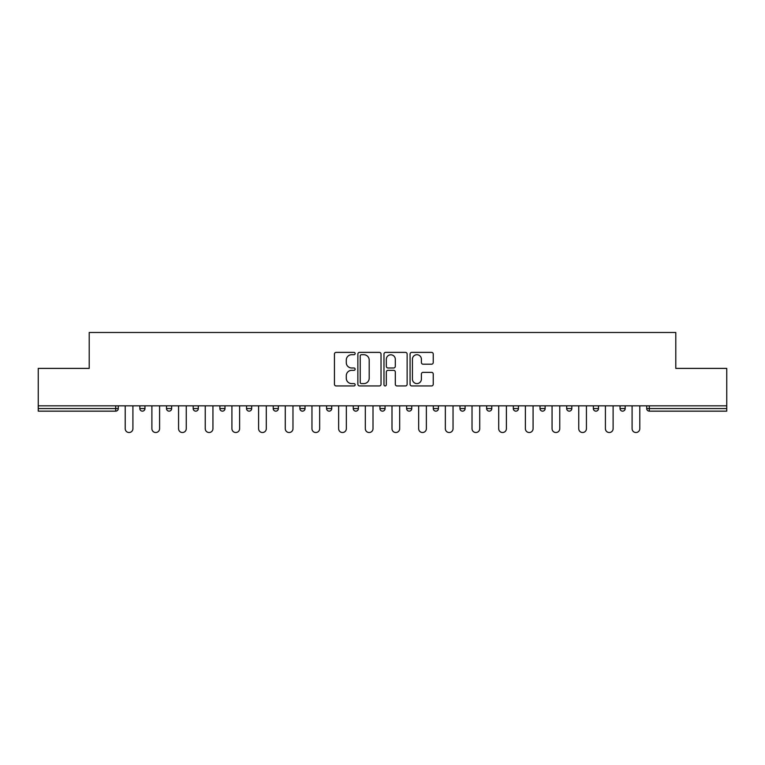 <?xml version="1.0" encoding="UTF-8"?>
<svg xmlns="http://www.w3.org/2000/svg" width="765" height="765" viewBox="0 0 765 765"><rect width="100%" height="100%" fill="white"/><g stroke="black" fill="none" stroke-linecap="round" stroke-linejoin="round"><path stroke-width="1.15" d="M355.142 353.554A1.176 1.176 0 0 0 353.966 352.378L336.131 352.378A1.683 1.683 0 0 0 334.448 354.052L334.448 384.269A1.683 1.683 0 0 0 336.131 385.943L353.966 385.943A1.176 1.176 0 0 0 355.142 384.776A1.176 1.176 0 0 0 353.966 383.6L351.651 383.6A5.374 5.374 0 0 1 346.287 378.226L346.287 375.711A5.374 5.374 0 0 1 351.651 370.337L353.966 370.337A1.176 1.176 0 0 0 355.142 369.16A1.176 1.176 0 0 0 353.966 367.984L351.651 367.984A5.374 5.374 0 0 1 346.287 362.61L346.287 360.095A5.374 5.374 0 0 1 351.651 354.721L353.966 354.721A1.176 1.176 0 0 0 355.142 353.554M431.556 364.207A1.683 1.683 0 0 0 433.239 362.534L433.239 354.052A1.683 1.683 0 0 0 431.556 352.378L411.752 352.378A1.683 1.683 0 0 0 410.069 354.052L410.069 384.269A1.683 1.683 0 0 0 411.752 385.943L431.556 385.943A1.683 1.683 0 0 0 433.239 384.269L433.239 374.028A1.683 1.683 0 0 0 431.556 372.354L423.083 372.354A1.683 1.683 0 0 0 421.4 374.028L421.4 379.105A4.494 4.494 0 0 1 416.915 383.6A4.494 4.494 0 0 1 412.421 379.105L412.421 359.215A4.494 4.494 0 0 1 416.915 354.721A4.494 4.494 0 0 1 421.4 359.215L421.4 362.534A1.683 1.683 0 0 0 423.083 364.207L431.556 364.207M38.25 405.842L38.25 368.395L89.209 368.395L89.209 332.479L675.791 332.479L675.791 368.395L726.75 368.395L726.75 405.842L38.25 405.842L38.25 408.577L115.716 408.577L115.716 405.842M381.027 354.052A1.683 1.683 0 0 0 379.354 352.378L359.54 352.378A1.683 1.683 0 0 0 357.867 354.052L357.867 384.269A1.683 1.683 0 0 0 359.54 385.943L379.354 385.943A1.683 1.683 0 0 0 381.027 384.269L381.027 354.052M385.646 352.378L405.46 352.378A1.683 1.683 0 0 1 407.133 354.052L407.133 384.269A1.683 1.683 0 0 1 405.46 385.943L396.978 385.943A1.683 1.683 0 0 1 395.304 384.269L395.304 372.01A1.683 1.683 0 0 0 393.621 370.337L387.998 370.337A1.683 1.683 0 0 0 386.315 372.01L386.315 384.776A1.176 1.176 0 0 1 385.139 385.943A1.176 1.176 0 0 1 383.973 384.776L383.973 354.052A1.683 1.683 0 0 1 385.646 352.378M115.716 411.149A2.563 2.563 0 0 0 118.288 408.577L115.716 408.577L115.716 411.149A2.563 2.563 0 0 0 118.288 408.577L118.288 405.842L118.288 408.577A2.563 2.563 0 0 1 115.716 411.149L38.25 411.149L38.25 408.577M726.75 405.842L726.75 411.149L649.284 411.149A2.563 2.563 0 0 1 646.712 408.577L646.712 405.842L646.712 408.577L726.75 408.577M139.832 405.842L139.832 408.577L139.832 405.842M142.395 411.149A2.563 2.563 0 0 1 139.832 408.577A2.563 2.563 0 0 0 142.395 411.149A2.563 2.563 0 0 0 144.958 408.577L144.958 405.842L144.958 408.577A2.563 2.563 0 0 1 142.395 411.149A2.563 2.563 0 0 1 139.832 408.577L144.958 408.577A2.563 2.563 0 0 1 142.395 411.149M166.512 405.842L166.512 408.577L166.512 405.842M171.637 405.842L171.637 408.577L171.637 405.842M193.191 405.842L193.191 408.577L193.191 405.842M198.317 405.842L198.317 408.577A2.563 2.563 0 0 1 195.754 411.149A2.563 2.563 0 0 1 193.191 408.577A2.563 2.563 0 0 0 195.754 411.149A2.563 2.563 0 0 0 198.317 408.577A2.563 2.563 0 0 1 195.754 411.149A2.563 2.563 0 0 1 193.191 408.577L198.317 408.577M219.871 405.842L219.871 408.577L219.871 405.842M224.996 405.842L224.996 408.577L224.996 405.842M246.54 405.842L246.54 408.577L246.54 405.842M251.675 405.842L251.675 408.577L251.675 405.842M278.355 405.842L278.355 408.577L273.22 408.577A2.563 2.563 0 0 0 275.792 411.149A2.563 2.563 0 0 1 273.22 408.577L273.22 405.842M299.899 405.842L299.899 408.577L299.899 405.842M305.034 405.842L305.034 408.577L305.034 405.842M326.579 405.842L326.579 408.577L326.579 405.842M331.714 405.842L331.714 408.577L331.714 405.842M353.258 405.842L353.258 408.577L353.258 405.842M358.383 405.842L358.383 408.577A2.563 2.563 0 0 1 355.821 411.149A2.563 2.563 0 0 1 353.258 408.577A2.563 2.563 0 0 0 355.821 411.149A2.563 2.563 0 0 1 353.258 408.577L358.383 408.577A2.563 2.563 0 0 1 355.821 411.149M379.937 405.842L379.937 408.577L379.937 405.842M385.063 405.842L385.063 408.577L385.063 405.842M406.617 405.842L406.617 408.577L406.617 405.842M411.742 405.842L411.742 408.577A2.563 2.563 0 0 1 409.179 411.149A2.563 2.563 0 0 1 406.617 408.577L411.742 408.577A2.563 2.563 0 0 1 409.179 411.149A2.563 2.563 0 0 0 411.742 408.577M433.286 405.842L433.286 408.577L433.286 405.842M438.422 405.842L438.422 408.577L438.422 405.842M459.966 405.842L459.966 408.577L459.966 405.842M465.101 405.842L465.101 408.577L465.101 405.842M491.78 405.842L491.78 408.577A2.563 2.563 0 0 1 489.208 411.149A2.563 2.563 0 0 1 486.645 408.577L486.645 405.842M518.46 405.842L518.46 408.577A2.563 2.563 0 0 1 515.887 411.149A2.563 2.563 0 0 1 513.325 408.577L513.325 405.842M545.129 405.842L545.129 408.577A2.563 2.563 0 0 1 542.567 411.149A2.563 2.563 0 0 1 540.004 408.577L540.004 405.842M571.809 405.842L571.809 408.577A2.563 2.563 0 0 1 569.246 411.149A2.563 2.563 0 0 1 566.683 408.577L566.683 405.842M595.925 411.149A2.563 2.563 0 0 0 598.488 408.577L598.488 405.842L598.488 408.577A2.563 2.563 0 0 1 595.925 411.149A2.563 2.563 0 0 1 593.363 408.577L593.363 405.842M625.168 405.842L625.168 408.577A2.563 2.563 0 0 1 622.605 411.149A2.563 2.563 0 0 1 620.042 408.577L620.042 405.842M169.075 411.149A2.563 2.563 0 0 1 166.512 408.577A2.563 2.563 0 0 0 169.075 411.149A2.563 2.563 0 0 0 171.637 408.577A2.563 2.563 0 0 1 169.075 411.149A2.563 2.563 0 0 1 166.512 408.577L171.637 408.577A2.563 2.563 0 0 1 169.075 411.149M222.433 411.149A2.563 2.563 0 0 1 219.871 408.577A2.563 2.563 0 0 0 222.433 411.149A2.563 2.563 0 0 0 224.996 408.577A2.563 2.563 0 0 1 222.433 411.149A2.563 2.563 0 0 1 219.871 408.577L224.996 408.577A2.563 2.563 0 0 1 222.433 411.149M249.113 411.149A2.563 2.563 0 0 1 246.54 408.577A2.563 2.563 0 0 0 249.113 411.149A2.563 2.563 0 0 0 251.675 408.577A2.563 2.563 0 0 1 249.113 411.149A2.563 2.563 0 0 1 246.54 408.577L251.675 408.577A2.563 2.563 0 0 1 249.113 411.149M275.792 411.149A2.563 2.563 0 0 0 278.355 408.577A2.563 2.563 0 0 1 275.792 411.149A2.563 2.563 0 0 1 273.22 408.577M302.462 411.149A2.563 2.563 0 0 1 299.899 408.577A2.563 2.563 0 0 0 302.462 411.149A2.563 2.563 0 0 0 305.034 408.577A2.563 2.563 0 0 1 302.462 411.149A2.563 2.563 0 0 1 299.899 408.577L305.034 408.577A2.563 2.563 0 0 1 302.462 411.149M329.141 411.149A2.563 2.563 0 0 1 326.579 408.577L331.714 408.577A2.563 2.563 0 0 1 329.141 411.149A2.563 2.563 0 0 0 331.714 408.577M382.5 411.149A2.563 2.563 0 0 1 379.937 408.577A2.563 2.563 0 0 0 382.5 411.149A2.563 2.563 0 0 0 385.063 408.577A2.563 2.563 0 0 1 382.5 411.149A2.563 2.563 0 0 1 379.937 408.577L385.063 408.577A2.563 2.563 0 0 1 382.5 411.149M435.859 411.149A2.563 2.563 0 0 1 433.286 408.577L438.422 408.577A2.563 2.563 0 0 1 435.859 411.149A2.563 2.563 0 0 0 438.422 408.577M462.538 411.149A2.563 2.563 0 0 1 459.966 408.577A2.563 2.563 0 0 0 462.538 411.149A2.563 2.563 0 0 0 465.101 408.577A2.563 2.563 0 0 1 462.538 411.149A2.563 2.563 0 0 1 459.966 408.577L465.101 408.577A2.563 2.563 0 0 1 462.538 411.149M361.396 354.721A1.176 1.176 0 0 0 360.219 355.897L360.219 382.424A1.176 1.176 0 0 0 361.396 383.6L363.824 383.6A5.374 5.374 0 0 0 369.199 378.226L369.199 360.095A5.374 5.374 0 0 0 363.824 354.721L361.396 354.721M395.304 359.301A4.494 4.494 0 0 0 390.81 354.807A4.494 4.494 0 0 0 386.315 359.301L386.315 366.311A1.683 1.683 0 0 0 387.998 367.984L393.621 367.984A1.683 1.683 0 0 0 395.304 366.311L395.304 359.301M125.211 428.677L125.211 405.842L125.211 428.677A3.844 3.844 0 0 0 129.056 432.521A3.844 3.844 0 0 0 132.909 428.677L132.909 405.842M151.891 428.677L151.891 405.842L151.891 428.677A3.844 3.844 0 0 0 155.735 432.521A3.844 3.844 0 0 0 159.589 428.677L159.589 405.842M178.57 428.677L178.57 405.842L178.57 428.677A3.844 3.844 0 0 0 182.414 432.521A3.844 3.844 0 0 0 186.258 428.677L186.258 405.842M205.24 428.677L205.24 405.842L205.24 428.677A3.844 3.844 0 0 0 209.094 432.521A3.844 3.844 0 0 0 212.938 428.677L212.938 405.842M231.919 428.677L231.919 405.842L231.919 428.677A3.844 3.844 0 0 0 235.773 432.521A3.844 3.844 0 0 0 239.617 428.677L239.617 405.842M258.599 428.677L258.599 405.842L258.599 428.677A3.844 3.844 0 0 0 262.452 432.521A3.844 3.844 0 0 0 266.297 428.677L266.297 405.842M285.278 428.677L285.278 405.842L285.278 428.677A3.844 3.844 0 0 0 289.122 432.521A3.844 3.844 0 0 0 292.976 428.677L292.976 405.842M311.957 428.677L311.957 405.842L311.957 428.677A3.844 3.844 0 0 0 315.802 432.521A3.844 3.844 0 0 0 319.655 428.677L319.655 405.842M338.637 428.677L338.637 405.842L338.637 428.677A3.844 3.844 0 0 0 342.481 432.521A3.844 3.844 0 0 0 346.335 428.677L346.335 405.842M365.316 428.677L365.316 405.842L365.316 428.677A3.844 3.844 0 0 0 369.16 432.521A3.844 3.844 0 0 0 373.004 428.677L373.004 405.842M391.996 428.677L391.996 405.842L391.996 428.677A3.844 3.844 0 0 0 395.84 432.521A3.844 3.844 0 0 0 399.684 428.677L399.684 405.842M418.665 428.677L418.665 405.842L418.665 428.677A3.844 3.844 0 0 0 422.519 432.521A3.844 3.844 0 0 0 426.363 428.677L426.363 405.842M445.345 428.677L445.345 405.842L445.345 428.677A3.844 3.844 0 0 0 449.198 432.521A3.844 3.844 0 0 0 453.043 428.677L453.043 405.842M472.024 428.677L472.024 405.842L472.024 428.677A3.844 3.844 0 0 0 475.878 432.521A3.844 3.844 0 0 0 479.722 428.677L479.722 405.842M498.704 428.677L498.704 405.842L498.704 428.677A3.844 3.844 0 0 0 502.548 432.521A3.844 3.844 0 0 0 506.401 428.677L506.401 405.842M525.383 428.677L525.383 405.842L525.383 428.677A3.844 3.844 0 0 0 529.227 432.521A3.844 3.844 0 0 0 533.081 428.677L533.081 405.842M552.062 428.677L552.062 405.842L552.062 428.677A3.844 3.844 0 0 0 555.906 432.521A3.844 3.844 0 0 0 559.76 428.677L559.76 405.842M578.742 428.677L578.742 405.842L578.742 428.677A3.844 3.844 0 0 0 582.586 432.521A3.844 3.844 0 0 0 586.43 428.677L586.43 405.842M605.411 428.677L605.411 405.842L605.411 428.677A3.844 3.844 0 0 0 609.265 432.521A3.844 3.844 0 0 0 613.109 428.677L613.109 405.842M632.091 428.677L632.091 405.842L632.091 428.677A3.844 3.844 0 0 0 635.944 432.521A3.844 3.844 0 0 0 639.789 428.677L639.789 405.842M649.284 405.842L649.284 411.149M489.208 411.149A2.563 2.563 0 0 0 491.78 408.577L486.645 408.577M515.887 411.149A2.563 2.563 0 0 0 518.46 408.577L513.325 408.577M542.567 411.149A2.563 2.563 0 0 0 545.129 408.577L540.004 408.577M569.246 411.149A2.563 2.563 0 0 0 571.809 408.577L566.683 408.577M598.488 408.577L593.363 408.577M622.605 411.149A2.563 2.563 0 0 0 625.168 408.577L620.042 408.577"/></g></svg>

